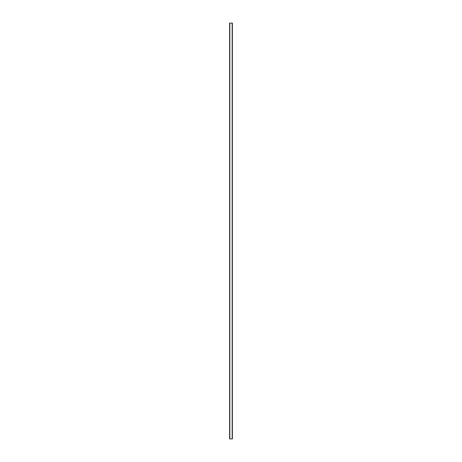 <?xml version="1.0" encoding="UTF-8"?>
<svg xmlns="http://www.w3.org/2000/svg" width="462" height="462" viewBox="0 0 462 462"><rect width="100%" height="100%" fill="white"/><g stroke="black" fill="none" stroke-linecap="round" stroke-linejoin="round"><path stroke-width="0.69" d="M232.386 438.9L229.614 438.9L229.614 23.1L232.386 23.1L232.386 438.9M232.178 438.9L232.178 23.1M229.822 438.9L229.822 23.1"/></g></svg>

